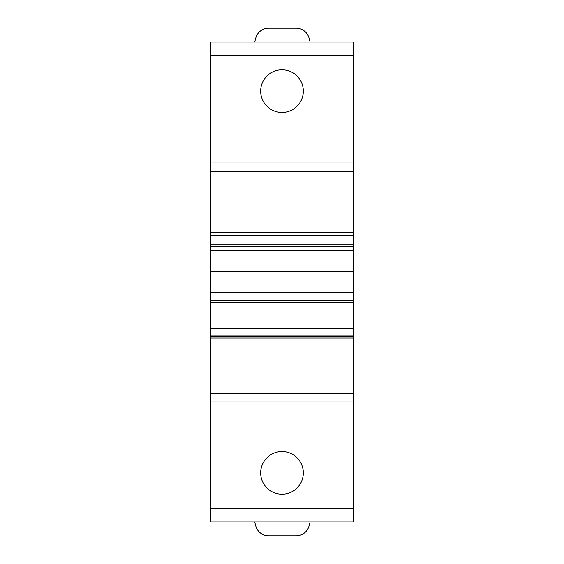 <?xml version="1.0" encoding="UTF-8"?>
<svg xmlns="http://www.w3.org/2000/svg" width="564" height="564" viewBox="0 0 564 564"><rect width="100%" height="100%" fill="white"/><g stroke="black" fill="none" stroke-linecap="round" stroke-linejoin="round"><path stroke-width="0.85" d="M310.122 521.94L309.051 525.923A13.332 13.332 0 0 1 296.178 535.8L268.647 535.8A13.332 13.332 0 0 1 255.774 525.923L254.702 521.94M254.716 42.018L255.774 38.077A13.332 13.332 0 0 1 268.647 28.2L296.178 28.2A13.332 13.332 0 0 1 309.051 38.077L310.108 42.018M210.816 521.94L353.184 521.94L210.816 521.94L210.816 401.97L353.184 401.97L353.184 244.762L210.816 244.762L210.816 302.276L353.184 302.276M210.816 244.762L210.816 162.03L353.184 162.03L210.816 162.03L210.816 42.018L353.184 42.018L353.184 244.762M210.816 508.608L353.184 508.608L353.184 401.97M353.184 508.608L353.184 521.94M353.184 328.481L210.816 328.481L210.816 401.97M210.816 328.481L210.816 302.276M353.184 246.743L210.816 246.743M282 494.212A21.326 21.326 0 0 0 303.326 472.886A21.326 21.326 0 0 0 282 451.552A21.326 21.326 0 0 0 260.674 472.886A21.326 21.326 0 0 0 282 494.212M282 69.788A21.326 21.326 0 0 0 260.674 91.114A21.326 21.326 0 0 0 282 112.447A21.326 21.326 0 0 0 303.326 91.114A21.326 21.326 0 0 0 282 69.788M210.816 55.35L353.184 55.35M210.816 171.336L353.184 171.336M210.816 232.565L353.184 232.565M210.816 235.139L353.184 235.139M210.816 250.571L353.184 250.571M210.816 271.333L353.184 271.333M210.816 282L353.184 282M210.816 292.667L353.184 292.667M210.816 336.017L353.184 336.017M210.816 338.069L353.184 338.069M210.816 393.792L353.184 393.792M210.816 300.753L353.184 300.753M210.816 336.391L353.184 336.391"/></g></svg>
